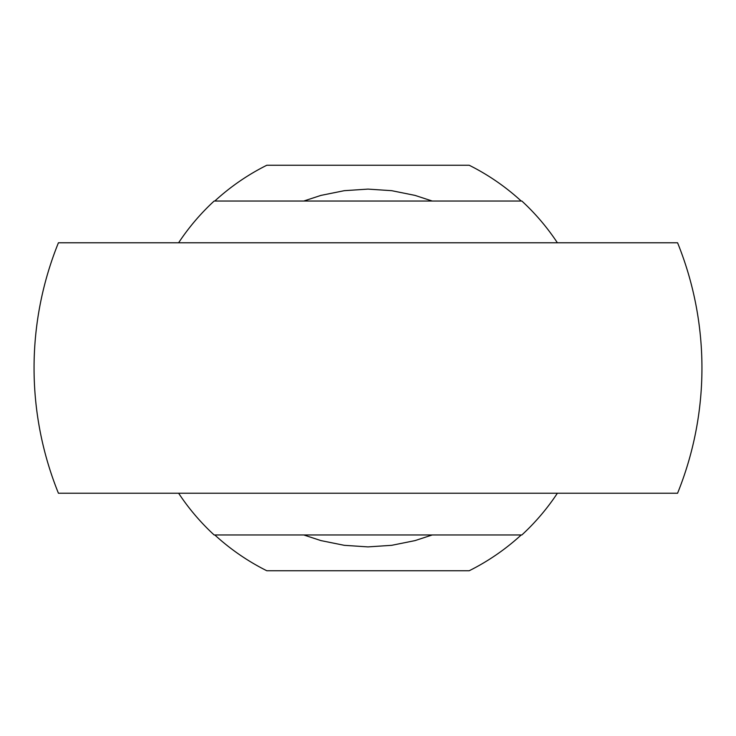 <?xml version="1.0" encoding="UTF-8"?>
<svg xmlns="http://www.w3.org/2000/svg" width="736" height="736" viewBox="0 0 736 736"><rect width="100%" height="100%" fill="white"/><g stroke="black" fill="none" stroke-linecap="round" stroke-linejoin="round"><path stroke-width="1.1" d="M368 493.23L677.571 493.23A333.942 333.942 0 0 0 677.571 242.77L58.429 242.77A333.942 333.942 0 0 0 58.429 493.23L368 493.23M214.802 534.971A226.596 226.596 0 0 0 266.8 570.75L469.2 570.75A226.596 226.596 0 0 0 521.198 534.971M303.775 201.029L320.988 195.39L344.319 190.679L368 189.106L391.681 190.679L415.012 195.39L432.225 201.029M432.225 534.971L415.012 540.61L391.681 545.321L368 546.894L344.319 545.321L320.988 540.61L303.775 534.971M521.198 201.029A226.596 226.596 0 0 0 469.2 165.25L266.8 165.25A226.596 226.596 0 0 0 214.802 201.029M178.618 242.77A227.047 227.047 0 0 1 214.148 201.029L521.852 201.029A227.047 227.047 0 0 1 557.382 242.77M557.382 493.23A227.047 227.047 0 0 1 521.852 534.971L214.148 534.971A227.047 227.047 0 0 1 178.618 493.23"/></g></svg>
